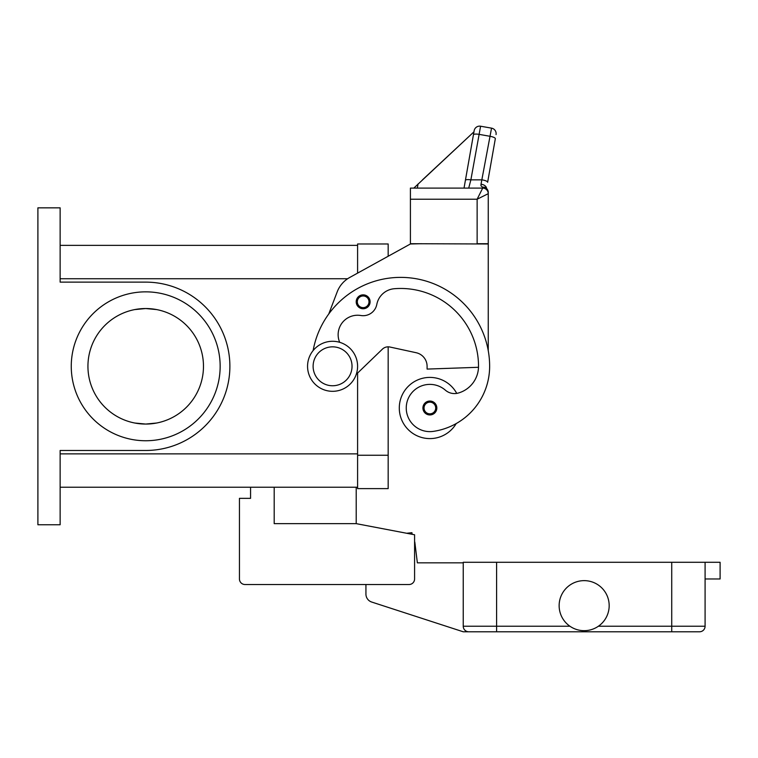 <?xml version="1.0" encoding="UTF-8"?>
<svg xmlns="http://www.w3.org/2000/svg" width="758" height="758" viewBox="0 0 758 758"><rect width="100%" height="100%" fill="white"/><g stroke="black" fill="none" stroke-linecap="round" stroke-linejoin="round"><path stroke-width="1.14" d="M328.764 313.954L337.187 291.887A27.8 27.8 0 0 1 349.722 277.466L410.41 243.981L388.172 256.251L388.172 243.981L357.596 243.981L357.596 273.126L357.596 245.374L60.138 245.374M60.138 487.223L357.596 487.223L357.596 373.069L357.596 488.616L388.172 488.616L388.172 346.842A8.338 8.338 0 0 1 389.944 347.031A8.338 8.338 0 0 0 382.383 349.173L356.26 374.357M37.9 207.844L60.138 207.844L60.138 282.128L145.707 282.128A84.176 84.176 0 0 1 229.882 366.304A84.176 84.176 0 0 1 145.707 450.479L60.138 450.479L60.138 524.754L37.9 524.754L37.9 207.844M203.476 366.304A57.769 57.769 0 0 0 145.707 308.534A57.769 57.769 0 0 0 87.937 366.304A57.769 57.769 0 0 0 145.707 424.063A57.769 57.769 0 0 0 203.476 366.304M134.734 309.586L145.707 308.534L156.679 309.586M220.152 366.304A74.445 74.445 0 0 1 145.707 440.749A74.445 74.445 0 0 1 71.261 366.304A74.445 74.445 0 0 1 145.707 291.849A74.445 74.445 0 0 1 220.152 366.304M156.679 423.021L145.707 424.063L134.734 423.021M456.742 393.393A30.576 30.576 0 0 0 399.295 408.003A30.576 30.576 0 0 0 456.193 423.58A65.757 65.757 0 0 0 489.64 366.304A88.961 88.961 0 0 0 313.13 350.556M339.688 342.313A19.462 19.462 0 0 1 360.836 315.508A13.9 13.9 0 0 0 376.802 304.432A19.462 19.462 0 0 1 394.321 288.722A77.837 77.837 0 0 1 478.525 366.304A27.8 27.8 0 0 1 458.268 393.051A13.9 13.9 0 0 1 445.372 390.171A23.631 23.631 0 0 0 406.487 411.357A23.631 23.631 0 0 0 433.235 431.387A65.757 65.757 0 0 0 489.64 366.304A65.757 65.757 0 0 1 456.193 423.58A65.757 65.757 0 0 0 489.64 366.304A65.757 65.757 0 0 1 456.193 423.58M363.158 308.752A6.945 6.945 0 0 1 356.203 301.807A6.945 6.945 0 0 1 363.158 294.853A6.945 6.945 0 0 1 370.103 301.807A6.945 6.945 0 0 1 363.158 308.752M429.871 414.948A6.945 6.945 0 0 1 422.926 408.003A6.945 6.945 0 0 1 429.871 401.048A6.945 6.945 0 0 1 436.826 408.003A6.945 6.945 0 0 1 429.871 414.948M332.572 391.317A25.023 25.023 0 0 0 357.596 366.304A25.023 25.023 0 0 0 332.572 341.28A25.023 25.023 0 0 0 307.559 366.304A25.023 25.023 0 0 0 332.572 391.317M332.572 385.756A19.462 19.462 0 0 0 352.034 366.304A19.462 19.462 0 0 0 332.572 346.842A19.462 19.462 0 0 0 313.111 366.304A19.462 19.462 0 0 0 332.572 385.756M478.506 367.289L427.095 369.08L427.095 366.304A13.9 13.9 0 0 0 416.142 352.716L389.944 347.031M486.371 189.491A5.562 5.562 0 0 0 482.694 188.107L410.41 188.107L410.41 243.706L488.256 243.981L488.256 350.632M410.41 243.981L421.533 243.706M416.142 352.716A13.9 13.9 0 0 1 427.095 366.304M465.403 180.338L464.029 188.107L468.7 188.107L464.029 188.107L474.148 130.727L465.403 180.338A5.562 1.421 10 0 1 467.089 179.637A5.562 1.421 10 0 1 470.879 179.864L480.591 126.216L491.544 128.149A5.562 5.562 0 0 1 495.126 130.433A5.562 5.562 0 0 0 491.544 128.149L481.017 184.222L480.97 185.805L482.694 187.302L482.694 188.107L477.133 199.221L477.133 243.706L488.256 243.706L488.256 192.466A5.562 5.164 180 0 0 482.694 187.302A5.562 4.207 -62.3 0 1 485.272 187.539A5.562 4.207 -62.3 0 1 485.3 187.548M410.41 199.221L477.133 199.221L488.256 193.669L488.256 192.466A5.562 5.562 0 0 0 485.272 187.539M468.7 188.107L470.879 179.864L482.164 179.864A5.562 1.421 10 0 1 486.134 180.963A5.562 1.421 10 0 1 487.64 182.271L495.334 138.667A5.562 1.421 10 0 0 493.818 137.359A5.562 1.421 10 0 0 489.858 136.26L478.904 134.327A5.562 1.421 -170 0 0 475.114 134.109A5.562 1.421 -170 0 0 473.428 134.801M480.591 126.216A5.562 5.562 0 0 0 474.148 130.727A5.562 5.562 0 0 1 480.591 126.216M474.101 130.982L473.949 131.835L422.509 179.807M473.949 131.835L413.821 188.107M418.065 183.957L417.336 188.107M486.627 189.737A5.562 5.562 0 0 0 482.694 188.107A5.562 5.562 0 0 1 486.627 189.737A5.562 5.562 0 0 0 482.694 188.107A5.562 5.562 0 0 1 488.256 193.669A5.562 5.562 0 0 0 486.627 189.737A5.562 5.562 0 0 1 488.256 193.669M481.017 184.222A5.562 3.582 10 0 1 486.522 188.439M495.126 130.433A5.562 5.562 0 0 1 496.054 134.583A5.562 5.562 0 0 0 495.126 130.433M356.203 487.223L356.203 523.645L274.197 523.645L274.197 487.223M356.203 523.645L414.588 534.769L414.588 578.97A5.562 5.562 0 0 1 409.026 584.522L245.005 584.522A5.562 5.562 0 0 1 239.443 578.97L239.443 498.347L250.566 498.347L250.566 487.223M468.795 631.784A5.562 5.562 0 0 1 463.233 626.222A5.562 5.562 0 0 0 468.795 631.784L496.594 631.784L463.233 631.784L371.695 602.041A8.338 8.338 0 0 1 365.934 594.111L365.934 584.522L245.005 584.522M414.588 534.769L414.588 541.572A2.776 2.776 0 0 1 414.863 542.491L417.364 562.843L463.233 562.843M239.443 578.97L239.443 545.608M406.695 533.262L411.926 532.694L412.106 534.295M703.462 630.154A5.562 5.562 0 0 0 705.092 626.222A5.562 5.562 0 0 1 699.53 631.784L496.594 631.784L496.594 626.222L463.233 626.222L463.233 562.284L705.092 562.284L705.092 626.222A5.562 5.562 0 0 1 699.53 631.784M609.176 605.651A25.023 25.023 0 0 1 584.162 630.675A25.023 25.023 0 0 1 559.139 605.651A25.023 25.023 0 0 1 584.162 580.637A25.023 25.023 0 0 1 609.176 605.651M705.092 578.97L720.1 578.97L720.1 562.284L705.092 562.284M60.138 278.736L347.647 278.736M60.138 453.871L357.596 453.871M363.158 307.644A5.837 5.837 0 0 0 368.994 301.807A5.837 5.837 0 0 0 363.158 295.971A5.837 5.837 0 0 0 357.312 301.807A5.837 5.837 0 0 0 363.158 307.644M429.871 413.84A5.837 5.837 0 0 0 435.708 408.003A5.837 5.837 0 0 0 429.871 402.157A5.837 5.837 0 0 0 424.035 408.003A5.837 5.837 0 0 0 429.871 413.84M705.092 626.222L671.73 626.222L671.73 631.784M671.73 562.284L671.73 626.222L598.403 626.222M496.594 562.284L496.594 626.222L569.921 626.222M388.172 455.255L357.596 455.255"/></g></svg>
